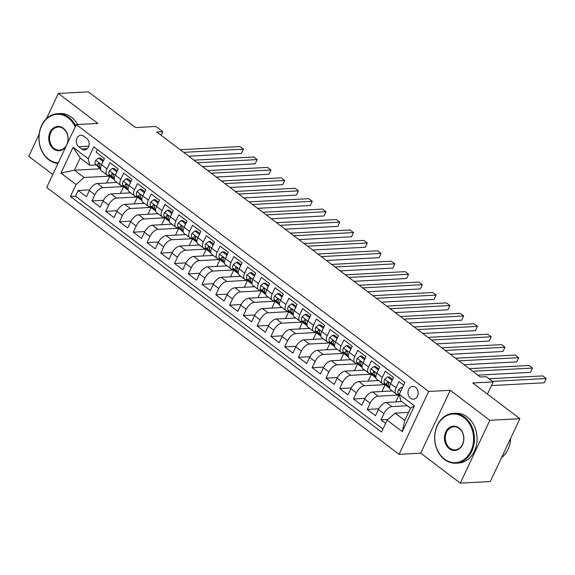 <?xml version="1.0" encoding="UTF-8"?>
<svg xmlns="http://www.w3.org/2000/svg" width="575" height="575" viewBox="0 0 575 575"><rect width="100%" height="100%" fill="white"/><g stroke="black" fill="none" stroke-linecap="round" stroke-linejoin="round"><path stroke-width="0.86" d="M415.646 387.378A6.383 5.089 -93.1 0 0 412.749 386.443A6.383 5.089 -93.1 0 0 408.128 391.208A6.383 5.089 -93.1 0 0 410.528 398.252A6.383 5.089 -93.1 0 0 413.425 399.187A6.383 5.089 -93.1 0 0 418.047 394.414A6.383 5.089 -93.1 0 0 415.646 387.378M460.28 483.144L490.31 481.541L519.886 418.686L489.857 420.289L450.283 390.317L428.655 391.467L399.079 454.329L420.706 453.172L460.28 483.144L489.857 420.289M428.655 391.467L76.281 124.581L46.697 187.436L399.079 454.329M39.114 134.291L28.75 156.314L52.785 174.513M76.281 124.581L97.901 123.431L58.327 93.459L46.482 118.637M58.327 93.459L88.363 91.856L135.506 127.564L155.933 126.471L162.811 131.682L156.803 132.006L480.276 376.999L486.285 376.683L493.17 381.893L472.743 382.979L519.886 418.686M403.636 385.135L399 381.62L396.082 387.823L390.576 383.654A7.978 3.989 127.1 0 0 390.569 389.757L396.074 393.925A7.978 3.989 -52.9 0 1 396.082 387.823M391.74 381.182L391.798 380.097L387.665 376.963L384.761 379.263L390.576 383.662L393.494 377.452L385.236 371.198L382.317 377.401L376.812 373.232A7.978 3.989 127.1 0 0 376.805 379.335L382.31 383.503A7.978 3.989 -52.9 0 1 382.317 377.401M377.976 370.76L378.027 369.668L373.901 366.541L370.997 368.834L376.812 373.24L379.73 367.03L371.472 360.777L368.553 366.972L363.048 362.803A7.978 3.989 127.1 0 0 363.033 368.906L368.546 373.074A7.978 3.989 -52.9 0 1 368.553 366.972M363.048 362.803L365.966 356.601L357.707 350.348L354.789 356.55L349.284 352.382A7.978 3.989 127.1 0 0 349.269 358.484L354.775 362.652A7.978 3.989 -52.9 0 1 354.789 356.55M349.284 352.382L352.202 346.179L343.943 339.926L341.025 346.121L335.52 341.952A7.978 3.989 127.1 0 0 335.505 348.055L341.011 352.223A7.978 3.989 -52.9 0 1 341.025 346.121M336.684 339.48L336.734 338.395L332.609 335.268L329.705 337.561L335.512 341.96L338.438 335.75L330.179 329.497L327.261 335.699L321.756 331.531A7.978 3.989 127.1 0 0 321.741 337.633L327.247 341.802A7.978 3.989 -52.9 0 1 327.261 335.699M322.913 329.058L322.97 327.966L318.838 324.839L315.941 327.139L321.748 331.538L324.674 325.328L316.415 319.075L313.497 325.27L307.992 321.102A7.978 3.989 127.1 0 0 307.977 327.204L313.483 331.373A7.978 3.989 -52.9 0 1 313.497 325.27M309.149 318.629L309.206 317.544L305.073 314.417L302.177 316.71L307.984 321.109L310.91 314.899L302.644 308.646L299.726 314.848L294.22 310.68A7.978 3.989 127.1 0 0 294.213 316.782L299.719 320.951A7.978 3.989 -52.9 0 1 299.726 314.848M295.385 308.207L295.442 307.115L291.309 303.988L288.413 306.288L294.22 310.687L297.138 304.477L288.88 298.224L285.962 304.419L280.456 300.251A7.978 3.989 127.1 0 0 280.449 306.353L285.955 310.522A7.978 3.989 -52.9 0 1 285.962 304.419M281.621 297.778L281.678 296.693L277.545 293.566L274.649 295.859L280.456 300.258L283.374 294.048L275.116 287.795L272.198 293.998L266.692 289.829A7.978 3.989 127.1 0 0 266.685 295.931L272.191 300.1A7.978 3.989 -52.9 0 1 272.198 293.998M267.857 287.356L267.914 286.264L263.781 283.137L260.877 285.437L266.692 289.836L269.61 283.626L261.352 277.373L258.434 283.568L252.928 279.4A7.978 3.989 127.1 0 0 252.921 285.502L258.427 289.671A7.978 3.989 -52.9 0 1 258.434 283.568M254.092 276.927L254.143 275.842L250.017 272.715L247.113 275.008L252.928 279.407L255.846 273.204L247.588 266.944L244.67 273.147L239.164 268.978A7.978 3.989 127.1 0 0 239.157 275.08L244.662 279.249A7.978 3.989 -52.9 0 1 244.67 273.147M240.328 266.505L240.379 265.413L236.253 262.286L233.349 264.586L239.157 268.985L242.082 262.775L233.824 256.522L230.906 262.717L225.4 258.549A7.978 3.989 127.1 0 0 225.386 264.651L230.891 268.827A7.978 3.989 -52.9 0 1 230.906 262.717M225.4 258.549L228.318 252.353L220.06 246.093L217.142 252.296L211.636 248.127A7.978 3.989 127.1 0 0 211.622 254.229L217.127 258.398A7.978 3.989 -52.9 0 1 217.142 252.296M211.636 248.127L214.554 241.924L206.296 235.671L203.377 241.874L197.872 237.698A7.978 3.989 127.1 0 0 197.857 243.8L203.363 247.976A7.978 3.989 -52.9 0 1 203.377 241.874M199.029 235.232L199.087 234.14L194.961 231.013L192.057 233.306L197.865 237.705L200.79 231.502L192.532 225.242L189.613 231.445L184.108 227.276A7.978 3.989 127.1 0 0 184.093 233.378L189.599 237.547A7.978 3.989 -52.9 0 1 189.613 231.445M185.265 224.803L185.322 223.711L181.19 220.584L178.293 222.884L184.101 227.283L187.026 221.073L178.76 214.82L175.849 221.023L170.337 216.847A7.978 3.989 127.1 0 0 170.329 222.949L175.835 227.125A7.978 3.989 -52.9 0 1 175.849 221.023M171.501 214.382L171.558 213.289L167.426 210.162L164.529 212.455L170.337 216.854L173.255 210.651L164.996 204.391L162.078 210.594L156.572 206.425A7.978 3.989 127.1 0 0 156.565 212.527L162.071 216.696A7.978 3.989 -52.9 0 1 162.078 210.594M157.737 203.952L157.794 202.86L153.662 199.733L150.765 202.033L156.572 206.432L159.491 200.222L151.232 193.969L148.314 200.172L142.808 195.996A7.978 3.989 127.1 0 0 142.801 202.098L148.307 206.274A7.978 3.989 -52.9 0 1 148.314 200.172M143.973 193.531L144.03 192.438L139.897 189.312L137.001 191.604L142.808 196.01L145.727 189.8L137.468 183.54L134.55 189.743L129.044 185.574A7.978 3.989 127.1 0 0 129.037 191.676L134.543 195.845A7.978 3.989 -52.9 0 1 134.55 189.743M130.209 183.102L130.266 182.016L126.133 178.882L123.23 181.183L129.044 185.581L131.963 179.371L123.704 173.118L120.786 179.321L115.28 175.145A7.978 3.989 127.1 0 0 115.273 181.254L120.779 185.423A7.978 3.989 -52.9 0 1 120.786 179.321M116.445 172.68L116.495 171.587L112.369 168.461L109.466 170.753L115.28 175.159L118.198 168.949L109.94 162.689L107.022 168.892A7.978 3.989 127.1 0 0 107.007 174.994A7.978 3.989 127.1 0 0 108.632 175.433L110.005 175.361M116.862 182.455L97.369 183.497A7.978 3.989 127.1 0 0 89.362 190.548L86.444 196.743L78.186 190.49L89.7 189.879M124.502 186.508L102.875 187.666A7.978 3.989 127.1 0 0 94.868 194.717L91.95 200.919L103.464 200.301M91.95 200.919L100.215 207.173L103.126 200.97A7.978 3.989 127.1 0 1 111.133 193.919L130.626 192.877M144.39 203.306L124.897 204.348A7.978 3.989 127.1 0 0 116.897 211.399L113.979 217.594L105.721 211.341L117.235 210.73M158.154 213.728L138.661 214.77A7.978 3.989 127.1 0 0 130.662 221.821L127.743 228.023L119.485 221.763L130.999 221.152M171.918 224.157L152.425 225.192A7.978 3.989 127.1 0 0 144.426 232.25L141.507 238.445L133.249 232.192L144.763 231.581M185.682 234.578L166.189 235.621A7.978 3.989 127.1 0 0 158.19 242.672L155.272 248.874L147.013 242.614L158.528 242.003M199.446 245.007L179.953 246.042A7.978 3.989 127.1 0 0 171.954 253.101L169.036 259.296L160.777 253.043L172.292 252.432M213.21 255.429L193.725 256.472A7.978 3.989 127.1 0 0 185.718 263.522L182.8 269.725L174.541 263.465L186.056 262.854M226.974 265.858L207.489 266.893A7.978 3.989 127.1 0 0 199.482 273.944L196.564 280.147L188.305 273.894L199.82 273.276M240.745 276.28L221.253 277.322A7.978 3.989 127.1 0 0 213.246 284.373L210.328 290.576L202.069 284.316L213.584 283.705M254.509 286.709L235.017 287.744A7.978 3.989 127.1 0 0 227.01 294.795L224.092 300.998L215.833 294.745L227.348 294.127M268.273 297.131L248.781 298.173A7.978 3.989 127.1 0 0 240.781 305.224L237.863 311.427L229.605 305.167L241.112 304.556M282.037 307.56L262.545 308.595A7.978 3.989 127.1 0 0 254.545 315.646L251.627 321.849L243.369 315.596L254.883 314.978M295.802 317.982L276.309 319.024A7.978 3.989 127.1 0 0 268.309 326.075L265.391 332.278L257.133 326.018L268.647 325.407M309.566 328.411L290.073 329.446A7.978 3.989 127.1 0 0 282.073 336.497L279.155 342.7L270.897 336.447L282.411 335.829M323.33 338.833L303.837 339.875A7.978 3.989 127.1 0 0 295.838 346.926L292.919 353.129L284.661 346.869L296.175 346.258M337.094 349.262L317.608 350.297A7.978 3.989 127.1 0 0 309.602 357.348L306.683 363.551L298.425 357.298L309.939 356.68M350.858 359.684L331.373 360.726A7.978 3.989 127.1 0 0 323.366 367.777L320.447 373.973L312.189 367.72L323.703 367.109M364.622 370.113L345.137 371.148A7.978 3.989 127.1 0 0 337.13 378.199L334.212 384.402L325.953 378.149L337.467 377.531M378.393 380.535L358.901 381.577A7.978 3.989 127.1 0 0 350.894 388.628L347.976 394.824L339.717 388.571L351.232 387.96M392.157 390.957L372.665 391.999A7.978 3.989 127.1 0 0 364.658 399.05L361.747 405.253L353.481 399L364.996 398.382M401.846 401.602L386.429 402.428A7.978 3.989 127.1 0 0 378.429 409.479L375.511 415.675L367.252 409.422L378.767 408.811M396.074 393.925A7.978 3.989 -52.9 0 0 397.692 394.364L399.064 394.292M382.31 383.503A7.978 3.989 -52.9 0 0 383.927 383.942L385.3 383.863M368.546 373.074A7.978 3.989 -52.9 0 0 370.163 373.513L371.536 373.441M354.775 362.652A7.978 3.989 -52.9 0 0 356.399 363.091L357.772 363.012M341.011 352.223A7.978 3.989 -52.9 0 0 342.628 352.662L344.008 352.59M327.247 341.802A7.978 3.989 -52.9 0 0 328.864 342.24L330.237 342.161M313.483 331.373A7.978 3.989 -52.9 0 0 315.1 331.811L316.473 331.739M299.719 320.951A7.978 3.989 -52.9 0 0 301.336 321.389L302.709 321.31M285.955 310.522A7.978 3.989 -52.9 0 0 287.572 310.96L288.945 310.888M272.191 300.1A7.978 3.989 -52.9 0 0 273.808 300.538L275.181 300.459M258.427 289.671A7.978 3.989 -52.9 0 0 260.044 290.109L261.417 290.037M244.662 279.249A7.978 3.989 -52.9 0 0 246.28 279.687L247.653 279.615M230.891 268.827A7.978 3.989 -52.9 0 0 232.516 269.258L233.888 269.186M217.127 258.398A7.978 3.989 -52.9 0 0 218.752 258.836L220.124 258.764M203.363 247.976A7.978 3.989 -52.9 0 0 204.98 248.407L206.353 248.335M189.599 237.547A7.978 3.989 -52.9 0 0 191.216 237.985L192.589 237.913M175.835 227.125A7.978 3.989 -52.9 0 0 177.452 227.556L178.825 227.484M162.071 216.696A7.978 3.989 -52.9 0 0 163.688 217.134L165.061 217.062M148.307 206.274A7.978 3.989 -52.9 0 0 149.924 206.705L151.297 206.633M134.543 195.845A7.978 3.989 -52.9 0 0 136.16 196.283L137.533 196.212M120.779 185.423A7.978 3.989 -52.9 0 0 122.396 185.854L123.769 185.783M78.739 146.726L81.772 149.018A6.181 4.931 -93.1 0 0 84.575 149.924A6.181 4.931 -93.1 0 0 89.053 145.303A6.181 4.931 -93.1 0 0 86.724 138.489L83.698 136.189A6.181 4.931 -93.1 0 0 80.888 135.283A6.181 4.931 -93.1 0 0 76.41 139.905A6.181 4.931 -93.1 0 0 78.739 146.726L88.83 146.187M408.552 412.404L395.147 413.116L404.786 420.418L410.543 408.185L400.904 400.89L399.294 394.349L404.893 382.454L93.804 146.848L88.212 158.736L89.822 165.277L96.241 164.932M399.294 394.349L414.438 405.813L402.284 431.638L387.147 420.174L381.548 432.062L70.466 196.449L76.058 184.561L60.921 173.089L73.068 147.272L88.212 158.736M407.352 405.77L391.934 406.597L386.429 402.428M399.467 395.032L378.17 396.168L372.665 391.999M386.033 384.589L364.406 385.746L358.901 381.577M372.269 374.167L350.642 375.317L345.137 371.148M358.505 363.738L336.878 364.895L331.373 360.726M344.741 353.316L323.114 354.466L317.608 350.297M330.977 342.887L309.343 344.044L303.837 339.875M317.213 332.465L295.579 333.615L290.073 329.446M303.442 322.036L281.815 323.193L276.309 319.024M289.678 311.614L268.051 312.764L262.545 308.595M275.914 301.192L254.287 302.342L248.781 298.173M262.15 290.763L240.522 291.92L235.017 287.744M248.386 280.341L226.758 281.491L221.253 277.322M234.622 269.912L212.994 271.069L207.489 266.893M220.857 259.49L199.23 260.64L193.725 256.472M207.093 249.061L185.466 250.218L179.953 246.042M193.329 238.639L171.695 239.789L166.189 235.621M179.565 228.21L157.931 229.368L152.425 225.192M165.794 217.788L144.167 218.938L138.661 214.77M152.03 207.359L130.403 208.517L124.897 204.348M138.266 196.938L116.639 198.088L111.133 193.919M78.186 190.49L75.512 196.183L382.972 429.051M391.934 406.597A7.978 3.989 -52.9 0 0 383.935 413.648L381.017 419.851L385.645 423.358M367.252 409.422L370.171 403.219A7.978 3.989 -52.9 0 1 378.17 396.168M353.481 399L356.399 392.797A7.978 3.989 -52.9 0 1 364.406 385.746M339.717 388.571L342.635 382.368A7.978 3.989 -52.9 0 1 350.642 375.317M325.953 378.149L328.871 371.946A7.978 3.989 -52.9 0 1 336.878 364.895M312.189 367.72L315.107 361.517A7.978 3.989 -52.9 0 1 323.114 354.466M298.425 357.298L301.343 351.095A7.978 3.989 -52.9 0 1 309.343 344.044M284.661 346.869L287.579 340.673A7.978 3.989 -52.9 0 1 295.579 333.615M270.897 336.447L273.815 330.244A7.978 3.989 -52.9 0 1 281.815 323.193M257.133 326.018L260.051 319.822A7.978 3.989 -52.9 0 1 268.051 312.764M243.369 315.596L246.287 309.393A7.978 3.989 -52.9 0 1 254.287 302.342M229.605 305.167L232.516 298.971A7.978 3.989 -52.9 0 1 240.522 291.92M215.833 294.745L218.752 288.542A7.978 3.989 -52.9 0 1 226.758 281.491M202.069 284.316L204.987 278.12A7.978 3.989 -52.9 0 1 212.994 271.069M188.305 273.894L191.223 267.691A7.978 3.989 -52.9 0 1 199.23 260.64M174.541 263.465L177.459 257.269A7.978 3.989 -52.9 0 1 185.466 250.218M160.777 253.043L163.695 246.84A7.978 3.989 -52.9 0 1 171.695 239.789M147.013 242.614L149.931 236.418A7.978 3.989 -52.9 0 1 157.931 229.368M133.249 232.192L136.167 225.989A7.978 3.989 -52.9 0 1 144.167 218.938M119.485 221.763L122.403 215.568A7.978 3.989 -52.9 0 1 130.403 208.517M105.721 211.341L108.639 205.138A7.978 3.989 -52.9 0 1 116.639 198.088M97.434 149.593L96.176 152.267L104.434 158.52L101.516 164.723A7.978 3.989 127.1 0 0 101.502 170.825L107.007 174.994M89.822 165.277L80.184 157.981L74.427 170.207L84.065 177.51L76.058 184.561M100.187 168.834L74.427 170.207L60.921 173.089M110.738 176.087L84.065 177.51M487.42 394.098L493.17 381.893M161.122 135.276L162.811 131.682M75.512 196.183L70.466 196.449M106.663 183.001L109.811 176.302L110.896 176.245M109.811 176.302L114.403 179.781M381.017 419.851L387.931 419.477M120.427 193.423L123.575 186.724L124.66 186.667M123.575 186.724L128.167 190.203M134.191 203.852L137.339 197.153L138.424 197.096M137.339 197.153L141.932 200.625M147.955 214.274L151.11 207.575L152.188 207.518M151.11 207.575L155.696 211.054M161.719 224.703L164.874 218.004L165.959 217.947M164.874 218.004L169.46 221.476M175.483 235.125L178.638 228.426L179.723 228.368M178.638 228.426L183.231 231.905M189.247 245.547L192.402 238.855L193.487 238.798M192.402 238.855L196.995 242.327M203.011 255.976L206.166 249.277L207.252 249.219M206.166 249.277L210.759 252.756M216.782 266.397L219.93 259.706L221.016 259.641M219.93 259.706L224.523 263.178M230.546 276.827L233.694 270.128L234.78 270.07M233.694 270.128L238.287 273.607M244.31 287.248L247.458 280.55L248.544 280.492M247.458 280.55L252.051 284.028M258.074 297.678L261.223 290.979L262.308 290.921M261.223 290.979L265.815 294.457M271.838 308.099L274.994 301.401L276.072 301.343M274.994 301.401L279.579 304.879M285.603 318.528L288.758 311.83L289.836 311.772M288.758 311.83L293.343 315.308M299.367 328.95L302.522 322.252L303.607 322.194M302.522 322.252L307.115 325.73M313.131 339.379L316.286 332.681L317.371 332.623M316.286 332.681L320.879 336.159M326.895 349.801L330.05 343.103L331.135 343.045M330.05 343.103L334.643 346.581M340.666 360.23L343.814 353.532L344.899 353.474M343.814 353.532L348.407 357.01M354.43 370.652L357.578 363.953L358.663 363.896M357.578 363.953L362.171 367.432M368.194 381.081L371.342 374.382L372.427 374.325M371.342 374.382L375.935 377.861M381.958 391.503L385.106 384.804L386.192 384.747M385.106 384.804L389.699 388.283M395.722 401.932L398.87 395.233L399.503 395.198M398.87 395.233L399.661 395.83M387.147 420.174L395.147 413.116M80.184 157.981L73.068 147.272M414.438 405.813L410.543 408.185M402.284 431.638L404.786 420.418M450.283 390.317L420.706 453.172M102.681 162.251L102.731 161.165L98.605 158.032L95.63 160.389A5.283 2.645 127.1 0 0 95.529 164.234L100.251 168.899A15.259 7.633 127.1 0 0 100.611 169.215M103.507 160.482L100.165 157.952L98.605 158.032M188.765 156.213L241.428 153.403L243.426 149.155L183.662 152.346M241.428 153.403L243.426 149.155L239.983 146.553L180.219 149.737M100.553 168.216L99.798 167.469A5.283 2.645 -52.9 0 1 99.446 164.888L98.871 163.192L97.793 163.638A5.283 2.645 127.1 0 0 98.145 166.211L100.553 168.59M102.731 161.165L103.205 161.137M75.203 126.859A24.33 19.406 -93.1 0 0 68.181 117.875A24.33 19.406 -93.1 0 0 41.637 125.882A24.33 19.406 -93.1 0 0 48.674 159.325A24.33 19.406 -93.1 0 0 58.248 162.897M57.989 163.444A24.926 19.881 86.9 0 1 48.796 159.814A24.926 19.881 86.9 0 1 39.416 132.322A24.926 19.881 86.9 0 1 57.464 113.685A24.926 19.881 86.9 0 1 68.784 117.343A24.926 19.881 86.9 0 1 75.663 125.889M65.974 146.481A12.168 9.703 86.9 0 1 53.554 148.961A12.168 9.703 86.9 0 1 50.032 132.236A12.168 9.703 86.9 0 1 63.307 128.232A12.168 9.703 86.9 0 1 67.476 143.283M54.151 148.429A11.565 9.222 -93.1 0 0 59.405 150.125A11.565 9.222 -93.1 0 0 67.778 141.486A11.565 9.222 -93.1 0 0 63.43 128.728A11.565 9.222 -93.1 0 0 58.176 127.025A11.565 9.222 -93.1 0 0 49.802 135.671A11.565 9.222 -93.1 0 0 54.151 148.429M57.464 113.685L60.109 113.541A24.926 19.881 86.9 0 1 71.429 117.199A24.926 19.881 86.9 0 1 77.654 124.509M463.924 417.601A24.33 19.406 -93.1 0 0 437.374 425.608A24.33 19.406 -93.1 0 0 444.418 459.051A24.33 19.406 -93.1 0 0 470.961 451.044A24.33 19.406 -93.1 0 0 463.924 417.601M444.54 459.54A24.926 19.881 86.9 0 1 435.153 432.048A24.926 19.881 86.9 0 1 453.201 413.411A24.926 19.881 86.9 0 1 464.521 417.069A24.926 19.881 86.9 0 1 473.901 444.568A24.926 19.881 86.9 0 1 455.86 463.198A24.926 19.881 86.9 0 1 444.54 459.54M459.044 427.965A12.168 9.703 86.9 0 1 462.566 444.683A12.168 9.703 86.9 0 1 449.291 448.687A12.168 9.703 86.9 0 1 445.769 431.969A12.168 9.703 86.9 0 1 459.044 427.965M449.894 448.162A11.565 9.222 -93.1 0 0 455.148 449.858A11.565 9.222 -93.1 0 0 463.522 441.212A11.565 9.222 -93.1 0 0 459.166 428.454A11.565 9.222 -93.1 0 0 453.912 426.758A11.565 9.222 -93.1 0 0 445.539 435.404A11.565 9.222 -93.1 0 0 449.894 448.162M453.201 413.411L455.846 413.274A24.926 19.881 86.9 0 1 467.166 416.933A24.926 19.881 86.9 0 1 476.546 444.425A24.926 19.881 86.9 0 1 458.498 463.055L455.86 463.198M510.679 438.258A24.926 19.881 86.9 0 1 501.544 457.664M109.466 170.753L109.394 170.818A5.283 2.645 127.1 0 0 109.293 174.656L114.015 179.321A15.259 7.633 127.1 0 0 114.375 179.637M117.278 170.912L113.929 168.374L112.369 168.461M202.529 166.635L255.192 163.832L257.19 159.584L197.426 162.768M255.192 163.832L257.19 159.584L253.748 156.975L193.983 160.166M114.317 178.638L113.562 177.891A5.283 2.645 -52.9 0 1 113.21 175.31L112.635 173.614L111.557 174.06A5.283 2.645 127.1 0 0 111.909 176.64L114.317 179.019M116.495 171.587L116.969 171.566M123.23 181.183L123.158 181.24A5.283 2.645 127.1 0 0 123.057 185.085L127.779 189.75A15.259 7.633 127.1 0 0 128.139 190.066M131.042 181.333L127.693 178.803L126.133 178.882M216.301 177.064L268.956 174.254L270.954 170.006L211.19 173.197M268.956 174.254L270.954 170.006L267.512 167.404L207.748 170.588M128.081 189.067L127.327 188.32A5.283 2.645 -52.9 0 1 126.974 185.739L126.399 184.043L125.321 184.489A5.283 2.645 127.1 0 0 125.673 187.062L128.081 189.441M130.266 182.016L130.733 181.987M137.001 191.604L136.922 191.669A5.283 2.645 127.1 0 0 136.821 195.507L141.543 200.172A15.259 7.633 127.1 0 0 141.91 200.488M144.807 191.763L141.457 189.225L139.897 189.312M230.065 187.486L282.72 184.683L284.718 180.435L224.954 183.619M282.72 184.683L284.718 180.435L281.276 177.826L221.512 181.017M141.845 199.489L141.091 198.742A5.283 2.645 -52.9 0 1 140.738 196.161L140.163 194.465L139.085 194.911A5.283 2.645 127.1 0 0 139.438 197.491L141.845 199.87M144.03 192.438L144.498 192.417M150.765 202.033L150.686 202.091A5.283 2.645 127.1 0 0 150.585 205.936L155.308 210.601A15.259 7.633 127.1 0 0 155.674 210.917M158.571 202.184L155.228 199.654L153.662 199.733M243.829 197.915L296.484 195.105L298.482 190.857L238.718 194.048M296.484 195.105L298.482 190.857L295.04 188.255L235.276 191.439M155.617 209.918L154.855 209.163A5.283 2.645 -52.9 0 1 154.502 206.59L153.928 204.894L152.849 205.34A5.283 2.645 127.1 0 0 153.202 207.913L155.609 210.292M157.794 202.86L158.262 202.838M164.529 212.455L164.45 212.513A5.283 2.645 127.1 0 0 164.357 216.358L169.072 221.023A15.259 7.633 127.1 0 0 169.438 221.339M172.335 212.613L168.993 210.076L167.426 210.162M257.593 208.337L310.248 205.534L312.247 201.286L252.482 204.47M310.248 205.534L312.247 201.286L308.804 198.677L249.04 201.868M169.381 220.34L168.619 219.592A5.283 2.645 -52.9 0 1 168.267 217.012L167.692 215.316L166.613 215.762A5.283 2.645 127.1 0 0 166.966 218.342L169.373 220.721M171.558 213.289L172.026 213.26M178.293 222.884L178.221 222.942A5.283 2.645 127.1 0 0 178.121 226.787L182.836 231.452A15.259 7.633 127.1 0 0 183.202 231.768M186.099 223.035L182.757 220.505L181.19 220.584M271.357 218.766L324.012 215.956L326.011 211.708L266.247 214.899M324.012 215.956L326.011 211.708L322.575 209.106L262.811 212.29M183.145 230.769L182.383 230.014A5.283 2.645 -52.9 0 1 182.031 227.441L181.456 225.745L180.385 226.191A5.283 2.645 127.1 0 0 180.737 228.764L183.138 231.143M185.322 223.711L185.79 223.689M192.057 233.306L191.985 233.364A5.283 2.645 127.1 0 0 191.885 237.209L196.6 241.874A15.259 7.633 127.1 0 0 196.966 242.19M199.863 233.464L196.521 230.927L194.961 231.013M285.121 229.188L337.777 226.385L339.775 222.137L280.011 225.321M337.777 226.385L339.775 222.137L336.339 219.528L276.575 222.712M196.909 241.191L196.147 240.443A5.283 2.645 -52.9 0 1 195.802 237.863L195.227 236.167L194.149 236.612A5.283 2.645 127.1 0 0 194.501 239.193L196.902 241.572M199.087 234.14L199.554 234.111M212.8 245.654L212.851 244.562L208.725 241.435L205.749 243.793A5.283 2.645 127.1 0 0 205.649 247.638L210.371 252.296A15.259 7.633 127.1 0 0 210.73 252.619M213.627 243.886L210.285 241.356L208.725 241.435M298.885 239.617L351.541 236.807L353.546 232.559L293.782 235.75M351.541 236.807L353.546 232.559L350.103 229.957L290.339 233.141M210.673 251.62L209.918 250.865A5.283 2.645 -52.9 0 1 209.566 248.292L208.991 246.596L207.913 247.042A5.283 2.645 127.1 0 0 208.265 249.615L210.673 251.994M212.851 244.562L213.325 244.54M226.564 256.076L226.615 254.991L222.489 251.864L219.513 254.215A5.283 2.645 127.1 0 0 219.413 258.06L224.135 262.725A15.259 7.633 127.1 0 0 224.494 263.041M227.391 254.315L224.049 251.778L222.489 251.864M312.649 250.039L365.312 247.236L367.31 242.988L307.546 246.172M365.312 247.236L367.31 242.988L363.867 240.379L304.103 243.563M224.437 262.042L223.682 261.294A5.283 2.645 -52.9 0 1 223.33 258.714L222.755 257.018L221.677 257.463A5.283 2.645 127.1 0 0 222.029 260.044L224.437 262.423M226.615 254.991L227.089 254.962M233.349 264.586L233.278 264.644A5.283 2.645 127.1 0 0 233.177 268.489L237.899 273.147A15.259 7.633 127.1 0 0 238.258 273.463M241.155 264.737L237.813 262.207L236.253 262.286M326.413 260.468L379.076 257.658L381.074 253.41L321.31 256.601M379.076 257.658L381.074 253.41L377.631 250.801L317.867 253.992M238.201 272.464L237.446 271.716A5.283 2.645 -52.9 0 1 237.094 269.143L236.519 267.447L235.441 267.893A5.283 2.645 127.1 0 0 235.793 270.466L238.201 272.845M240.379 265.413L240.853 265.391M247.113 275.008L247.042 275.066A5.283 2.645 127.1 0 0 246.941 278.911L251.663 283.576A15.259 7.633 127.1 0 0 252.022 283.892M254.926 275.166L251.577 272.629L250.017 272.715M340.177 270.89L392.84 268.079L394.838 263.839L335.074 267.023M392.84 268.079L394.838 263.839L391.395 261.23L331.631 264.414M251.965 282.893L251.21 282.145A5.283 2.645 -52.9 0 1 250.858 279.565L250.283 277.869L249.205 278.314A5.283 2.645 127.1 0 0 249.557 280.895L251.965 283.274M254.143 275.842L254.617 275.813M260.877 285.437L260.806 285.495A5.283 2.645 127.1 0 0 260.705 289.34L265.427 293.998A15.259 7.633 127.1 0 0 265.787 294.314M268.69 285.588L265.341 283.058L263.781 283.137M353.948 281.319L406.604 278.508L408.602 274.261L348.838 277.445M406.604 278.508L408.602 274.261L405.159 271.652L345.395 274.843M265.729 293.315L264.974 292.567A5.283 2.645 -52.9 0 1 264.622 289.994L264.047 288.291L262.969 288.743A5.283 2.645 127.1 0 0 263.321 291.317L265.729 293.696M267.914 286.264L268.381 286.242M274.649 295.859L274.57 295.917A5.283 2.645 127.1 0 0 274.469 299.762L279.191 304.427A15.259 7.633 127.1 0 0 279.558 304.743M282.454 296.017L279.105 293.48L277.545 293.566M367.713 291.741L420.368 288.93L422.366 284.69L362.602 287.874M420.368 288.93L422.366 284.69L418.923 282.081L359.159 285.265M279.5 303.744L278.738 302.996A5.283 2.645 -52.9 0 1 278.386 300.416L277.811 298.72L276.733 299.165A5.283 2.645 127.1 0 0 277.085 301.746L279.493 304.125M281.678 296.693L282.145 296.664M288.413 306.288L288.334 306.346A5.283 2.645 127.1 0 0 288.24 310.191L292.955 314.848A15.259 7.633 127.1 0 0 293.322 315.165M296.218 306.439L292.876 303.909L291.309 303.988M381.477 302.17L434.132 299.359L436.13 295.112L376.366 298.296M434.132 299.359L436.13 295.112L432.688 292.502L372.923 295.694M293.264 314.166L292.502 313.418A5.283 2.645 -52.9 0 1 292.15 310.845L291.575 309.142L290.497 309.594A5.283 2.645 127.1 0 0 290.849 312.168L293.257 314.547M295.442 307.115L295.909 307.093M302.177 316.71L302.098 316.768A5.283 2.645 127.1 0 0 302.004 320.613L306.719 325.277A15.259 7.633 127.1 0 0 307.086 325.594M309.982 316.861L306.64 314.331L305.073 314.417M395.241 312.592L447.896 309.781L449.894 305.541L390.13 308.725M447.896 309.781L449.894 305.541L446.452 302.932L386.695 306.116M307.028 324.595L306.267 323.847A5.283 2.645 -52.9 0 1 305.914 321.267L305.339 319.571L304.268 320.016A5.283 2.645 127.1 0 0 304.621 322.597L307.021 324.968M309.206 317.544L309.673 317.515M315.941 327.139L315.869 327.197A5.283 2.645 127.1 0 0 315.768 331.042L320.483 335.699A15.259 7.633 127.1 0 0 320.85 336.016M323.747 327.29L320.404 324.753L318.838 324.839M409.005 323.021L461.66 320.21L463.658 315.963L403.894 319.147M461.66 320.21L463.658 315.963L460.223 313.353L400.459 316.545M320.793 335.017L320.031 334.269A5.283 2.645 -52.9 0 1 319.678 331.696L319.103 329.993L318.033 330.445A5.283 2.645 127.1 0 0 318.385 333.018L320.785 335.397M322.97 327.966L323.438 327.944M329.705 337.561L329.633 337.618A5.283 2.645 127.1 0 0 329.533 341.464L334.248 346.128A15.259 7.633 127.1 0 0 334.614 346.445M337.511 337.712L334.168 335.182L332.609 335.268M422.769 333.442L475.424 330.632L477.423 326.384L417.666 329.576M475.424 330.632L477.423 326.384L473.987 323.783L414.223 326.967M334.557 345.446L333.802 344.698A5.283 2.645 -52.9 0 1 333.45 342.118L332.875 340.422L331.797 340.867A5.283 2.645 127.1 0 0 332.149 343.447L334.557 345.819M336.734 338.395L337.209 338.366M350.448 349.909L350.498 348.817L346.373 345.69L343.397 348.048A5.283 2.645 127.1 0 0 343.297 351.893L348.019 356.55A15.259 7.633 127.1 0 0 348.378 356.867M351.275 348.141L347.933 345.604L346.373 345.69M436.533 343.872L489.196 341.061L491.194 336.813L431.43 339.998M489.196 341.061L491.194 336.813L487.751 334.204L427.987 337.396M348.321 355.868L347.566 355.12A5.283 2.645 -52.9 0 1 347.214 352.547L346.639 350.843L345.561 351.289A5.283 2.645 127.1 0 0 345.913 353.869L348.321 356.248M350.498 348.817L350.973 348.795M364.212 360.331L364.262 359.246L360.137 356.119L357.161 358.469A5.283 2.645 127.1 0 0 357.061 362.315L361.783 366.979A15.259 7.633 127.1 0 0 362.142 367.296M365.039 358.563L361.697 356.033L360.137 356.119M450.297 354.293L502.96 351.483L504.958 347.235L445.194 350.427M502.96 351.483L504.958 347.235L501.515 344.633L441.751 347.817M362.085 366.297L361.33 365.549A5.283 2.645 -52.9 0 1 360.978 362.969L360.403 361.272L359.325 361.718A5.283 2.645 127.1 0 0 359.677 364.298L362.085 366.67M364.262 359.246L364.737 359.217M370.997 368.834L370.925 368.898A5.283 2.645 127.1 0 0 370.825 372.737L375.547 377.401A15.259 7.633 127.1 0 0 375.906 377.717M378.81 368.992L375.461 366.455L373.901 366.541M464.061 364.715L516.724 361.912L518.722 357.664L458.958 360.848M516.724 361.912L518.722 357.664L515.279 355.055L455.515 358.247M375.849 376.718L375.094 375.971A5.283 2.645 -52.9 0 1 374.742 373.391L374.167 371.694L373.089 372.14A5.283 2.645 127.1 0 0 373.441 374.72L375.849 377.099M378.027 369.668L378.501 369.646M384.761 379.263L384.689 379.32A5.283 2.645 127.1 0 0 384.589 383.166L389.311 387.83A15.259 7.633 127.1 0 0 389.67 388.147M392.574 379.414L389.225 376.884L387.665 376.963M477.832 375.144L530.488 372.334L532.486 368.086L472.722 371.277M530.488 372.334L532.486 368.086L529.043 365.484L469.279 368.668M389.613 387.147L388.858 386.4A5.283 2.645 -52.9 0 1 388.506 383.82L387.931 382.123L386.853 382.569A5.283 2.645 127.1 0 0 387.205 385.149L389.613 387.521M391.798 380.097L392.265 380.068M402.27 388.032L401.429 387.392L398.453 389.749A5.283 2.645 127.1 0 0 398.353 393.588L399.352 394.572M491.431 385.581L544.252 382.763L546.25 378.515L492.495 381.383M544.252 382.763L546.25 378.515L542.807 375.906L489.052 378.774M402.601 387.327L401.429 387.392M102.875 187.666L97.369 183.497M94.868 194.717L89.362 190.548M383.935 413.648L378.429 409.479M370.171 403.219L364.658 399.05M356.399 392.797L350.894 388.628M342.635 382.368L337.13 378.199M328.871 371.946L323.366 367.777M315.107 361.517L309.602 357.348M301.343 351.095L295.838 346.926M287.579 340.673L282.073 336.497M273.815 330.244L268.309 326.075M260.051 319.822L254.545 315.646M246.287 309.393L240.781 305.224M232.516 298.971L227.01 294.795M218.752 288.542L213.246 284.373M204.987 278.12L199.482 273.944M191.223 267.691L185.718 263.522M177.459 257.269L171.954 253.101M163.695 246.84L158.19 242.672M149.931 236.418L144.426 232.25M136.167 225.989L130.662 221.821M122.403 215.568L116.897 211.399M108.639 205.138L103.126 200.97M107.022 168.892L95.702 160.332M87.271 148.724L81.772 149.018M98.145 166.211L95.529 164.234M100.56 168.044L99.798 167.469M99.238 163.559L97.793 163.638M111.909 176.64L109.293 174.656M114.332 178.473L113.562 177.891M113.002 173.988L111.557 174.06M125.673 187.062L123.057 185.085M128.096 188.895L127.327 188.32M126.766 184.41L125.321 184.489M139.438 197.491L136.821 195.507M141.86 199.324L141.091 198.742M140.53 194.839L139.085 194.911M155.667 210.867L155.308 210.601M153.202 207.913L150.585 205.936M155.624 209.746L154.855 209.163M154.294 205.261L152.849 205.34M169.431 221.289L169.072 221.023M166.966 218.342L164.357 216.358M169.388 220.175L168.619 219.592M168.065 215.69L166.613 215.762M183.195 231.718L182.836 231.452M180.737 228.764L178.121 226.787M183.152 230.597L182.383 230.014M181.829 226.112L180.385 226.191M196.959 242.14L196.6 241.874M194.501 239.193L191.885 237.209M196.916 241.026L196.147 240.443M195.593 236.533L194.149 236.612M211.629 248.134L205.821 243.735M208.265 249.615L205.649 247.638M210.68 251.447L209.918 250.865M209.357 246.963L207.913 247.042M225.393 258.556L219.585 254.157M222.029 260.044L219.413 258.06M224.444 261.877L223.682 261.294M223.122 257.384L221.677 257.463M235.793 270.466L233.177 268.489M238.215 272.298L237.446 271.716M236.886 267.813L235.441 267.893M249.557 280.895L246.941 278.911M251.979 282.728L251.21 282.145M250.65 278.235L249.205 278.314M263.321 291.317L260.705 289.34M265.743 293.149L264.974 292.567M264.414 288.664L262.969 288.743M277.085 301.746L274.469 299.762M279.507 303.578L278.738 302.996M278.178 299.086L276.733 299.165M293.315 315.122L292.955 314.848M290.849 312.168L288.24 310.191M293.272 314L292.502 313.418M291.949 309.515L290.497 309.594M307.079 325.543L306.719 325.277M304.621 322.597L302.004 320.613M307.036 324.429L306.267 323.847M305.713 319.937L304.268 320.016M320.843 335.973L320.483 335.699M318.385 333.018L315.768 331.042M320.8 334.851L320.031 334.269M319.477 330.366L318.033 330.445M334.607 346.394L334.248 346.128M332.149 343.447L329.533 341.464M334.564 345.28L333.802 344.698M333.241 340.788L331.797 340.867M349.277 352.389L343.469 347.99M345.913 353.869L343.297 351.893M348.328 355.702L347.566 355.12M347.005 351.217L345.561 351.289M363.041 362.811L357.233 358.412M359.677 364.298L357.061 362.315M362.092 366.124L361.33 365.549M360.769 361.639L359.325 361.718M373.441 374.72L370.825 372.737M375.863 376.553L375.094 375.971M374.533 372.068L373.089 372.14M387.205 385.149L384.589 383.166M389.627 386.975L388.858 386.4M388.298 382.49L386.853 382.569M400.71 391.338L398.533 389.685M399.309 394.313L398.353 393.588"/></g></svg>
